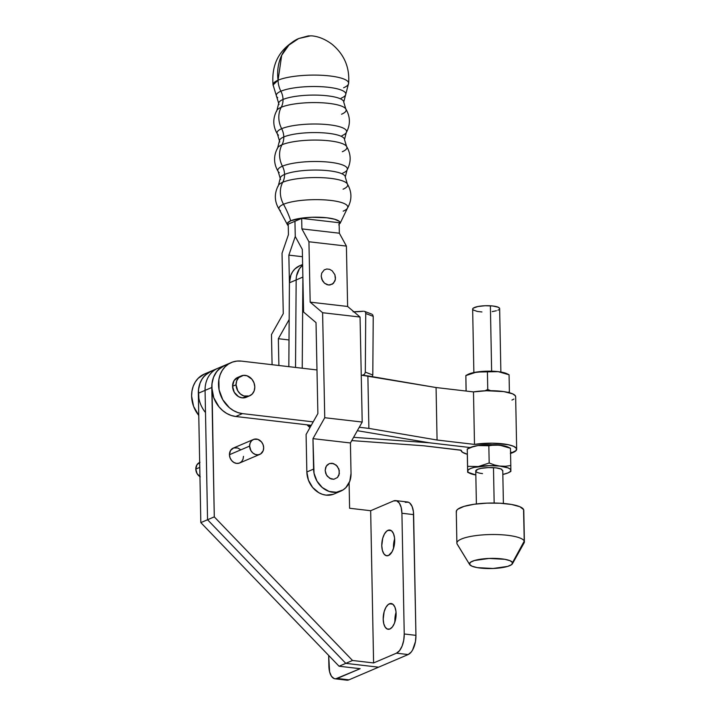 <?xml version="1.0" encoding="UTF-8"?>
<svg xmlns="http://www.w3.org/2000/svg" width="716" height="716" viewBox="0 0 716 716"><rect width="100%" height="100%" fill="white"/><g stroke="black" fill="none" stroke-linecap="round" stroke-linejoin="round"><path stroke-width="1.07" d="M236.065 384.778A10.803 9.084 -113.1 0 1 241.194 375.936A10.803 9.084 -113.1 0 1 254.798 386.962A10.803 9.084 -113.1 0 1 249.678 395.805A10.803 9.084 -113.1 0 1 236.065 384.778L232.575 386.273L236.065 384.778L237.757 390.793L240.397 393.988L243.807 395.957L249.204 395.993L252.193 394.069L254.162 390.9L254.798 386.962L254.01 382.863L251.916 379.22L247.065 375.793L243.404 375.363L238.67 377.672L236.701 380.84L236.065 384.778M241.194 375.936L237.694 377.43A10.803 9.084 66.9 0 0 232.575 386.273L234.257 392.287L238.535 396.646L242.133 397.863L247.306 396.7M482.53 473.607A13.506 3.168 -1.1 0 1 476.561 469.884A13.506 3.168 -1.1 0 1 495.982 467.861L488.348 467.584L481.018 468.371L477.554 469.365L475.782 471.191M467.646 472.256L469.678 473.24A21.605 5.075 -1.1 0 0 475.827 474.959L468.398 472.435L467.655 471.137L467.593 466.331L478.413 466.537L489.171 463.001L488.84 445.755L478.011 445.54A21.605 5.075 178.9 0 0 470.26 447.491A13.506 3.168 -1.1 0 1 467.772 447.276L429.43 442.792L357.329 430.701L429.43 442.792L353.597 437.324L429.43 442.792L467.772 447.276A13.506 3.168 -1.1 0 1 469.991 447.607A21.605 5.075 -1.1 0 1 470.26 447.491A21.605 5.075 178.9 0 0 469.991 447.607L469.123 448.028M205.492 412.532A27.011 22.697 -113.1 0 1 211.148 371.148A27.011 22.697 66.9 0 0 198.341 393.245L198.69 388.179L199.934 383.409L202.01 379.122L204.839 375.488L211.229 371.112M345.855 679.949L348.969 679.833L408.165 654.549L378.567 667.187L345.792 663.356L207.55 519.744L205.071 390.372A27.011 22.697 -113.1 0 1 217.87 368.275L204.418 374.02A27.011 22.697 66.9 0 0 198.771 415.405M516.666 449.2L515.654 396.709A27.817 6.534 178.9 0 0 501.468 391.303A27.817 6.534 178.9 0 0 473.491 391.912L474.493 444.403A27.817 6.534 -1.1 0 1 502.48 443.795A27.817 6.534 -1.1 0 1 516.666 449.2A27.817 6.534 -1.1 0 1 512.969 452.557L510.544 452.27L512.969 452.557A27.817 6.534 -1.1 0 1 510.562 453.425M461.041 450.149L462.402 452.244L467.306 454.257A27.817 6.534 -1.1 0 1 461.041 450.275A27.817 6.534 -1.1 0 1 461.041 450.149L423.612 445.773L461.041 450.266M351.753 440.591L423.612 445.773L351.753 440.591M204.499 373.985L198.117 378.361L195.28 381.995L193.204 386.282L191.969 391.052L191.611 396.118L193.589 406.375L198.824 415.477M198.887 398.418L198.493 389.665L200.113 382.926L201.545 379.901L203.371 377.18L208.007 372.848L213.69 370.27M515.645 396.924L515.395 395.85L512.683 393.854L503.787 391.598L486.504 390.739L473.491 391.912L436.062 387.535L361.249 375.13L367.872 375.9L368.883 428.392L437.073 440.027L368.883 428.392L367.872 375.9L436.062 387.535L437.073 440.027L474.493 444.403L437.073 440.027L436.062 387.535L473.491 391.912L474.493 444.403L492.08 443.186L508.315 444.717L513.694 446.345L516.406 448.341L516.155 450.489L510.365 453.488M510.454 448.225L508.432 447.24A21.605 5.075 178.9 0 0 499.616 445.146L510.463 448.279L510.794 465.525L510.463 448.279L499.616 445.146A21.605 5.075 178.9 0 0 478.011 445.54L470.26 447.491A13.506 3.168 178.9 0 1 467.772 447.276A13.506 3.168 -1.1 0 1 469.991 447.607A21.605 5.075 178.9 0 0 469.195 447.992L467.253 449.03M510.794 465.525L510.857 471.307L510.857 470.331L510.132 471.665L507.984 472.927L502.829 474.44A21.605 5.075 -1.1 0 0 508.915 472.479A21.605 5.075 -1.1 0 0 510.857 470.331L510.794 465.525L505.496 466.268L510.794 465.525M467.315 454.946L467.655 472.202L467.315 454.946M467.593 466.331L467.262 449.084L467.655 471.137L468.38 469.812L470.528 468.541L473.947 467.432L489.216 465.66L505.496 466.268L500.019 466.143L507.939 467.852L510.114 469.034L510.857 470.331A21.605 5.075 -1.1 0 0 500.019 466.143L494.559 464.997L500.019 466.143A21.605 5.075 -1.1 0 0 478.413 466.537L467.593 466.331M472.578 446.891L467.262 449.084L472.578 446.891M508.503 447.276L504.1 445.862L494.398 444.734L478.011 445.54L499.616 445.146L494.174 445.003L488.84 445.755L489.171 463.001L494.559 464.997L489.171 463.001L478.413 466.537A21.605 5.075 -1.1 0 0 467.655 471.137L467.655 472.113M502.641 470.904L501.352 469.105L495.982 467.861A13.506 3.168 -1.1 0 1 501.907 469.401M469.678 473.24A21.605 5.075 -1.1 0 1 467.655 471.137M509.049 374.736L507.017 373.752A21.605 5.075 178.9 0 0 498.202 371.649L509.058 374.79L509.398 392.726L509.058 374.79L498.202 371.649L476.605 372.051L465.848 375.596L466.08 391.043L465.848 375.596L466.152 391.052L465.848 375.596L473.867 372.606L487.399 371.174L498.202 371.649L507.089 373.788M484.866 390.802L487.757 389.513L487.426 372.266L487.757 389.513L490.693 390.694L487.757 389.513L484.866 390.802M507.814 392.332L509.389 392.037L507.814 392.332M467.709 374.54L476.605 372.051A21.605 5.075 178.9 0 0 467.781 374.504L465.848 375.533M498.202 371.649A21.605 5.075 178.9 0 0 476.605 372.051L498.202 371.649M224.681 365.366L218.299 369.742L215.462 373.385L213.386 377.663L212.151 382.434L211.793 387.499A27.011 22.697 -113.1 0 1 224.6 365.402A27.011 22.697 66.9 0 0 212.491 393.406A27.011 22.697 66.9 0 0 235.707 416.488L242.438 413.615A27.011 22.697 -113.1 0 1 219.221 390.533A27.011 22.697 -113.1 0 1 231.331 362.529A27.011 22.697 -113.1 0 1 241.435 361.115L316.982 369.948L241.435 361.115L236.871 361.088L232.512 362.072L228.511 364.023L225.021 366.869L222.193 370.512L220.116 374.79L218.872 379.561L219.069 389.799L222.748 399.671L229.344 407.664L233.443 410.563L237.864 412.577L242.438 413.615L235.707 416.488L311.263 425.313L235.707 416.488L231.134 415.45L226.712 413.436L222.622 410.536L219.006 406.858L213.771 397.756L211.793 387.499L214.281 516.871L352.523 660.483L373.591 662.944L370.664 510.723L349.596 508.253L349.113 482.888L349.596 508.253L370.664 510.723L393.54 500.949L370.664 510.723L373.591 662.944L396.458 653.18L408.165 654.549L411.235 652.034L412.604 649.976L415.441 641.643L415.942 635.352L413.409 511.618L412.094 506.454L409.785 503.062L408.362 502.202L405.247 502.319M368.883 428.392L359.262 427.273L368.883 428.392M313.196 421.885L242.438 413.615L313.196 421.885M238.168 377.243L234.034 380.626L232.575 386.273A10.803 9.084 66.9 0 0 246.179 397.299L249.678 395.805M511.958 400.065L513.9 399.054M500.869 372.025L499.652 308.614A13.506 3.168 178.9 0 0 490.379 305.786L491.632 371.192L490.379 305.786A13.506 3.168 178.9 0 0 472.65 309.133L473.867 372.544M493.485 467.646L494.165 503.026L493.485 467.646M512.45 563.743L524.094 542.907A33.759 7.93 178.9 0 0 524.237 541.117L512.54 562.597A21.605 5.075 -1.1 0 1 512.45 563.743A21.605 5.075 -1.1 0 1 491.131 568.54A21.605 5.075 -1.1 0 1 469.651 564.566A21.605 5.075 -1.1 0 1 469.526 564.333L457.032 543.82A33.759 7.93 178.9 0 0 457.211 544.187L469.651 564.566M523.602 511.179L524.237 541.117A33.759 7.93 -1.1 0 1 524.389 541.815L523.781 510.32A33.759 7.93 178.9 0 0 523.629 509.622L519.861 506.722L511.555 504.476L499.965 503.214L486.871 503.133L474.252 504.243L464.031 506.382L457.775 509.219L456.45 510.768L456.423 512.325M457.47 544.545A33.759 7.93 -1.1 0 1 457.032 543.82A33.759 7.93 -1.1 0 1 456.88 543.113A33.759 7.93 -1.1 0 1 488.974 534.575A33.759 7.93 -1.1 0 1 524.237 541.117L523.629 509.622A33.759 7.93 178.9 0 0 488.366 503.08A33.759 7.93 178.9 0 0 456.28 511.618L456.88 543.113M524.237 541.117A33.759 7.93 178.9 0 0 487.471 534.628A33.759 7.93 178.9 0 0 457.032 543.82L469.526 564.333A21.605 5.075 -1.1 0 1 489.01 558.444A21.605 5.075 -1.1 0 1 512.54 562.597L524.237 541.117M469.526 564.333L470.394 562.346L474.395 560.53L489.01 558.444L504.816 559.303L510.132 560.744L512.54 562.597L511.68 564.584L507.671 566.401L493.055 568.486L477.259 567.627L471.942 566.186L469.526 564.333M481.913 311.961L477.33 311.442L473.133 309.956L472.748 308.73L473.33 308.113L477.84 306.529L485.153 305.732L492.796 305.992L498.202 307.227L499.616 308.399M498.971 309.634L497.897 310.225M496.376 310.762L492.223 311.603M365.733 313.51L365.312 372.141L364.632 374.101L362.967 375.086A24.308 6.059 0.4 0 1 361.92 375.202L363.88 375.435L362.967 375.086L364.632 374.101L365.312 372.141L365.733 313.51L373.224 316.356L372.803 374.996L372.132 376.947L372.803 374.996L365.312 372.141L372.803 374.996L373.224 316.356L372.58 314.61L373.224 316.356L365.733 313.51L365.563 312.525L365.733 313.51M365.079 311.755L364.328 311.299M353.919 311.818A24.308 6.059 -179.6 0 0 363.424 311.218L353.069 311.818M302.233 368.23L302.886 277.396L302.233 368.23M296.155 279.947L302.877 277.074L296.155 279.947L295.529 367.442L296.155 279.947A21.605 18.16 -113.1 0 1 302.635 265.18L299.369 268.831L296.54 275.929L299.369 268.831L302.635 265.18A21.605 18.16 66.9 0 0 296.155 279.947L289.425 282.811L288.825 366.664L289.425 282.811L296.155 279.947M371.837 314.154L364.417 311.326M309.41 427.094A21.605 18.16 66.9 0 0 310.261 427.085L309.41 427.094M310.959 425.277L308.56 426.306L310.959 425.277M299.753 265.726L294.974 268.894L292.638 271.704L290.902 275.051L289.425 282.811A21.605 18.16 66.9 0 1 299.673 265.752L302.617 264.499M345.828 94.118A34.789 8.153 -1.2 0 0 320.213 86.654A34.789 8.153 -1.2 0 0 280.896 91.218A21.605 18.16 -113.1 0 1 278.059 80.201A21.605 18.16 66.9 0 0 280.896 91.218A34.789 8.153 -1.2 0 0 277.719 97.662A34.789 8.153 -1.2 0 1 280.896 91.218A16.208 13.622 -113.1 0 1 283.026 99.479A32.524 7.616 178.8 0 0 279.043 104.455A32.524 7.616 -1.2 0 1 283.026 99.479A16.208 13.622 66.9 0 0 280.896 91.218A34.789 8.153 -1.2 0 1 320.213 86.654A34.789 8.153 -1.2 0 1 345.828 94.118A34.789 8.153 -1.2 0 1 341.21 98.173M341.532 114.238A34.789 8.153 178.8 0 0 344.718 107.794A34.789 8.153 178.8 0 0 315.407 102.585A34.789 8.153 178.8 0 0 281.218 107.284A21.605 18.16 66.9 0 0 281.656 128.701A34.789 8.153 -1.2 0 0 278.479 135.154A34.789 8.153 -1.2 0 1 281.656 128.701A16.208 13.622 -113.1 0 1 283.787 136.962A32.524 7.616 178.8 0 0 279.804 141.938A32.524 7.616 -1.2 0 1 283.787 136.962A16.208 13.622 66.9 0 0 281.656 128.701A34.789 8.153 -1.2 0 1 320.974 124.145A34.789 8.153 -1.2 0 1 346.598 131.601A34.789 8.153 -1.2 0 1 341.971 135.664M342.302 151.729A34.789 8.153 178.8 0 0 345.479 145.276A34.789 8.153 178.8 0 0 316.177 140.076A34.789 8.153 178.8 0 0 281.988 144.766A21.605 18.16 66.9 0 0 282.426 166.184A34.789 8.153 -1.2 0 0 279.249 172.637A34.789 8.153 -1.2 0 1 282.426 166.184A16.208 13.622 -113.1 0 1 284.556 174.444A32.524 7.616 178.8 0 0 280.574 179.421A32.524 7.616 -1.2 0 1 284.556 174.444A16.208 13.622 66.9 0 0 282.426 166.184A34.789 8.153 -1.2 0 1 321.744 161.628A34.789 8.153 -1.2 0 1 347.358 169.092A34.789 8.153 -1.2 0 1 342.74 173.147M344.915 175.975A32.524 7.616 178.8 0 0 318.826 170.095A32.524 7.616 178.8 0 0 284.556 174.444A32.524 7.616 -1.2 0 1 318.826 170.095A32.524 7.616 -1.2 0 1 344.915 175.975M344.154 138.492A32.524 7.616 178.8 0 0 318.065 132.612A32.524 7.616 178.8 0 0 283.787 136.962A32.524 7.616 -1.2 0 1 318.065 132.612A32.524 7.616 -1.2 0 1 344.154 138.492M343.385 101.01A32.524 7.616 178.8 0 0 317.295 95.13A32.524 7.616 178.8 0 0 283.026 99.479A32.524 7.616 -1.2 0 1 317.295 95.13A32.524 7.616 -1.2 0 1 343.385 101.01M344.718 107.794A34.789 8.153 178.8 0 0 315.407 102.585A34.789 8.153 178.8 0 0 281.218 107.284A16.208 13.622 66.9 0 0 283.026 99.479A16.208 13.622 -113.1 0 1 281.218 107.284A34.789 8.153 178.8 0 0 276.6 111.338A34.789 8.153 178.8 0 1 281.218 107.284A21.605 18.16 -113.1 0 0 281.656 128.701A34.789 8.153 -1.2 0 1 320.974 124.145A34.789 8.153 -1.2 0 1 346.598 131.601M345.479 145.276A34.789 8.153 178.8 0 0 316.177 140.076A34.789 8.153 178.8 0 0 281.988 144.766A16.208 13.622 66.9 0 0 283.787 136.962A16.208 13.622 -113.1 0 1 281.988 144.766A34.789 8.153 178.8 0 0 277.361 148.821A34.789 8.153 178.8 0 1 281.988 144.766A21.605 18.16 -113.1 0 0 282.426 166.184A34.789 8.153 -1.2 0 1 321.744 161.628A34.789 8.153 -1.2 0 1 347.358 169.092M343.062 189.212A34.789 8.153 178.8 0 0 346.249 182.759A34.789 8.153 178.8 0 0 316.937 177.559A34.789 8.153 178.8 0 0 282.748 182.249A16.208 13.622 66.9 0 0 284.556 174.444A16.208 13.622 -113.1 0 1 282.748 182.249A34.789 8.153 178.8 0 0 278.13 186.312A34.789 8.153 178.8 0 1 282.748 182.249A21.605 18.16 66.9 0 0 283.518 204.284A21.605 18.16 -113.1 0 1 282.748 182.249A34.789 8.153 178.8 0 1 316.937 177.559A34.789 8.153 178.8 0 1 346.249 182.759M298.178 38.753A44.392 37.313 66.9 0 0 278.059 80.201L281.683 55.311L288.915 45.081L298.706 38.521C279.75 48.178 271.203 63.679 273.056 85.016L278.059 80.201A37.814 8.861 178.8 0 0 273.431 85.992M340.118 222.595A26.483 6.202 178.8 0 0 319.846 217.27A26.483 6.202 178.8 0 0 290.723 220.779A81.839 68.79 66.9 0 0 283.518 204.284A34.422 8.064 -1.2 0 0 280.475 210.746A34.422 8.064 -1.2 0 1 283.518 204.284A34.422 8.064 -1.2 0 1 322.63 199.782A34.422 8.064 -1.2 0 1 347.77 207.255A34.422 8.064 -1.2 0 1 343.197 211.166M348.62 83.477C349.838 67.519 344.289 54.434 331.991 44.213C325.306 39.273 318.629 36.489 311.943 35.872L308.301 35.898L298.706 38.521L309.849 35.997M321.207 276.179L321.681 273.181L324.241 269.887L326.791 268.992L329.575 269.314L332.179 270.809L334.882 274.702L335.482 277.826L335.007 280.833L332.448 284.118L328.51 285.013L324.509 283.205L321.806 279.312L321.207 276.179L322.495 280.77L324.509 283.205L327.114 284.7L329.897 285.022L333.513 283.25L335.383 279.374L334.882 274.702L332.179 270.809L329.575 269.314L326.791 268.992L324.241 269.887L321.681 273.181L321.207 276.179M338.766 224.922L340.091 222.497L339.241 221.316L334.649 219.239L326.872 217.789L311.899 217.27L301.919 218.094L290.723 220.779L287.42 223.132L287.259 224.35L288.253 225.647M340.798 491.122L334.068 493.995A21.605 18.16 66.9 0 1 306.851 471.969L306.09 434.496L317.877 413.571L316.016 322.621L303.593 312.042L302.313 249.392L295.26 236.522L302.313 249.392L303.593 312.042L316.016 322.621L317.877 413.571L306.09 434.496L306.851 471.969L313.581 469.096L312.964 438.648L324.751 417.723L322.603 312.722L310.171 302.143L308.936 241.766L301.892 228.896L301.678 218.389L339.133 222.712L339.348 233.21L301.892 228.896L339.348 233.21L346.401 246.089L308.936 241.766L346.401 246.089L347.627 306.466L310.171 302.143L347.627 306.466L360.059 317.045L322.603 312.722L360.059 317.045L362.207 422.046L324.751 417.723L362.207 422.046L350.419 442.962L312.964 438.648L350.419 442.962L351.037 473.419L349.775 481.286L345.855 487.632L343.071 489.914L336.386 492.277L329.074 491.427L322.263 487.515L316.973 481.125L314.029 473.231L312.964 438.648L324.751 417.723L322.603 312.722L310.171 302.143L308.936 241.766L301.892 228.896L301.678 218.389L294.947 221.262L295.26 236.522L294.947 221.262L295.26 236.522L288.852 255.138L302.456 256.713L288.852 255.138L289.425 283.142L288.852 255.138L295.26 236.522L294.947 221.262L288.226 224.135L301.678 218.389L339.133 222.712L339.348 233.21L346.401 246.089L347.627 306.466L360.059 317.045L362.207 422.046L350.419 442.962L351.037 473.419A21.605 18.16 -113.1 0 1 340.798 491.122A21.605 18.16 -113.1 0 1 313.581 469.096L306.851 471.969L308.444 480.168L312.641 487.453L318.808 492.706L322.352 494.3L326.013 495.132L333.146 494.353M288.226 224.135L288.441 234.642L282.032 253.258L283.267 313.635L271.48 334.56L272.089 364.704L271.48 334.56L283.267 313.635L282.032 253.258L288.441 234.642L288.226 224.135M278.891 365.5L278.345 338.713L289.166 319.506L278.345 338.713L289.022 339.939L278.345 338.713L278.891 365.5M348.236 81.982A37.814 8.861 178.8 0 0 317.904 75.144A37.814 8.861 178.8 0 0 278.059 80.201A37.814 8.861 -1.2 0 1 318.486 75.162A37.814 8.861 -1.2 0 1 348.388 82.251A37.814 8.861 -1.2 0 1 343.608 87.764M347.77 207.255A34.422 8.064 -1.2 0 0 322.63 199.782A34.422 8.064 -1.2 0 0 283.518 204.284A81.839 68.79 -113.1 0 1 290.723 220.779A26.483 6.202 178.8 0 0 287.921 225.361M332.143 463.252L329.423 463.547L327.149 465.015L325.655 467.432L325.171 470.43L325.771 473.562L327.373 476.337L331.078 478.95L333.862 479.273L337.478 477.5L338.972 475.084L339.277 470.502L337.245 466.179L333.54 463.565L329.423 463.547L326.281 466.125L325.171 470.43L326.46 475.021L329.727 478.333L333.862 479.273L337.478 477.5L339.348 473.625L338.847 468.953L336.144 465.06L332.143 463.252M388 530.305A12.96 6.328 96.7 0 1 389.746 530.028A12.96 6.328 96.7 0 1 394.668 541.887A12.96 6.328 96.7 0 1 388.484 555.509L392.028 551.848L393.746 547.615L394.623 542.656L394.525 537.743L393.478 533.617L391.625 530.896L389.262 530.01L386.747 531.093L384.456 533.966L382.738 538.199L381.78 545.664L382.371 550.273L383.848 553.763L385.996 555.598L388.484 555.509A12.96 6.328 96.7 0 1 386.738 555.786A12.96 6.328 96.7 0 1 381.807 543.927A12.96 6.328 96.7 0 1 388 530.305L391.384 530.708L388 530.305M389.415 603.794A12.96 6.328 96.7 0 1 391.16 603.516A12.96 6.328 96.7 0 1 396.082 615.375A12.96 6.328 96.7 0 1 389.898 628.997L392.35 626.983L394.391 623.359L396.038 616.145L395.939 611.231L394.892 607.105L393.039 604.394L390.676 603.498L388.153 604.581L385.861 607.454L384.152 611.688L383.194 619.152L383.776 623.761L385.253 627.252L387.401 629.087L389.898 628.997A12.96 6.328 96.7 0 1 388.144 629.274A12.96 6.328 96.7 0 1 383.221 617.416A12.96 6.328 96.7 0 1 389.415 603.794L392.798 604.197L389.415 603.794M253.464 439.472L233.282 448.091A8.1 6.811 66.9 0 0 229.442 454.714L249.615 446.095A8.1 6.811 -113.1 0 1 253.464 439.472A8.1 6.811 -113.1 0 1 263.667 447.742A8.1 6.811 -113.1 0 1 259.827 454.374A8.1 6.811 -113.1 0 1 249.615 446.095L229.442 454.714L230.534 450.48L233.631 447.947L237.685 447.974L240.236 449.451M199.674 462.438L199.648 462.455A8.1 6.811 66.9 0 0 195.799 469.078L199.764 467.387L195.799 469.078L196.9 464.845L199.997 462.312M309.965 427.613L306.949 424.812L309.965 427.613M227.142 364.525L221.468 367.102L216.823 371.434L213.565 377.18L211.945 383.919L214.281 516.871L352.523 660.483L373.591 662.944L396.458 653.18L408.165 654.549A16.208 7.912 -83.3 0 0 415.942 635.352L413.624 514.625L401.918 513.256L404.236 633.982L415.942 635.352L404.236 633.982L403.735 640.274L402.079 646.127L399.528 650.665L396.458 653.18A16.208 7.912 96.7 0 0 404.236 633.982L401.918 513.256L413.624 514.625A16.208 7.912 -83.3 0 0 407.431 501.97L395.724 500.609A16.208 7.912 96.7 0 1 401.918 513.256L401.184 507.492L399.34 503.124L396.655 500.833L393.54 500.949A16.208 7.912 96.7 0 1 395.724 500.609M243.485 456.361L243.01 459.314L241.534 461.686L239.287 463.127L236.611 463.413L233.917 462.5L231.599 460.522L230.033 457.793L229.442 454.714A8.1 6.811 66.9 0 0 239.645 462.992L259.827 454.374M393.549 548.286L394.641 538.897A12.96 6.328 -83.3 0 0 393.549 548.286M394.955 621.774L396.055 612.386A12.96 6.328 -83.3 0 0 394.955 621.774M345.792 663.356L352.523 660.483L345.792 663.356L378.567 667.187L348.969 679.833L337.263 678.464L360.139 668.69L339.062 666.229L200.829 522.617L198.341 393.245L211.793 387.499L205.071 390.372L207.55 519.744L214.281 516.871L207.55 519.744L345.792 663.356L339.062 666.229L345.792 663.356M231.331 362.529L217.87 368.275A27.011 22.697 66.9 0 0 205.071 390.372L198.341 393.245L200.829 522.617L207.55 519.744L200.829 522.617L339.062 666.229L360.139 668.69L335.679 678.831L334.148 678.58L331.463 676.289L329.62 671.921L328.68 655.444L328.886 666.157A16.208 7.912 96.7 0 0 335.079 678.804A16.208 7.912 96.7 0 0 337.263 678.464L348.969 679.833A16.208 7.912 -83.3 0 1 346.786 680.173L335.079 678.804M200.274 476.865L197.07 473.598L195.799 469.078A8.1 6.811 66.9 0 0 199.943 476.659M263.667 447.742L263.193 450.695L260.669 453.926L258.163 454.803L255.424 454.481L252.864 453.013L250.886 450.615L249.615 446.095L250.099 443.15L251.567 440.77L253.813 439.329L257.867 439.356L261.501 441.933L263.076 444.663L263.667 447.742M510.857 471.45L508.915 472.479M503.393 503.446L502.757 470.466M476.391 503.966L475.755 470.985M273.029 84.757L278.694 103.39L276.931 110.3C272.608 118.31 272.769 126.222 277.414 134.044L279.464 140.882L277.692 147.782C273.378 155.793 273.539 163.704 278.184 171.536L280.225 178.365L278.461 185.274C274.022 193.58 274.317 201.706 279.374 209.654L287.313 224.502M348.629 83.217L343.734 102.066L345.783 108.895C350.419 116.717 350.58 124.638 346.267 132.639L344.494 139.548L346.544 146.377C351.189 154.209 351.35 162.12 347.027 170.131L345.264 177.031L347.314 183.869C352.084 191.986 352.12 200.122 347.394 208.267L340.064 223.428"/></g></svg>
